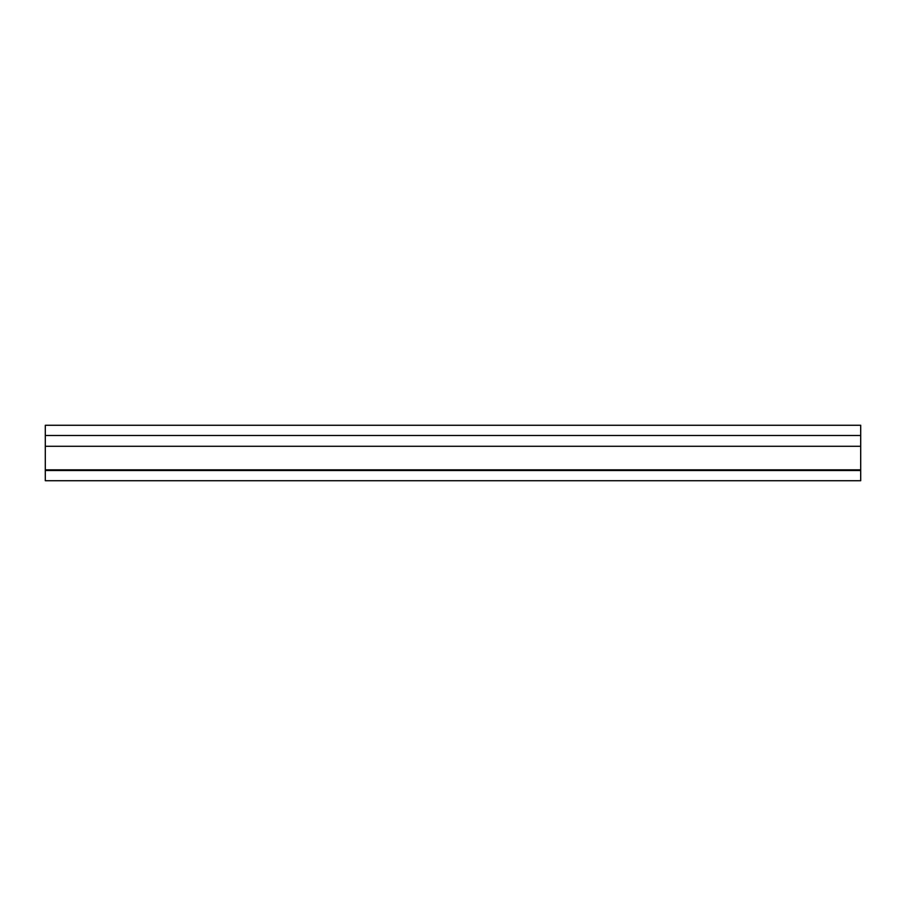 <?xml version="1.0" encoding="UTF-8"?>
<svg xmlns="http://www.w3.org/2000/svg" width="906" height="906" viewBox="0 0 906 906"><rect width="100%" height="100%" fill="white"/><g stroke="black" fill="none" stroke-linecap="round" stroke-linejoin="round"><path stroke-width="1.36" d="M45.3 470.52L45.3 480.724L860.7 480.724L860.7 470.52L45.3 470.52L45.3 469.84L860.7 469.84L860.7 470.52M860.7 469.84L860.7 425.276L45.3 425.276L45.3 469.84M860.7 446.284L45.3 446.284M860.7 435.492L45.3 435.492"/></g></svg>
